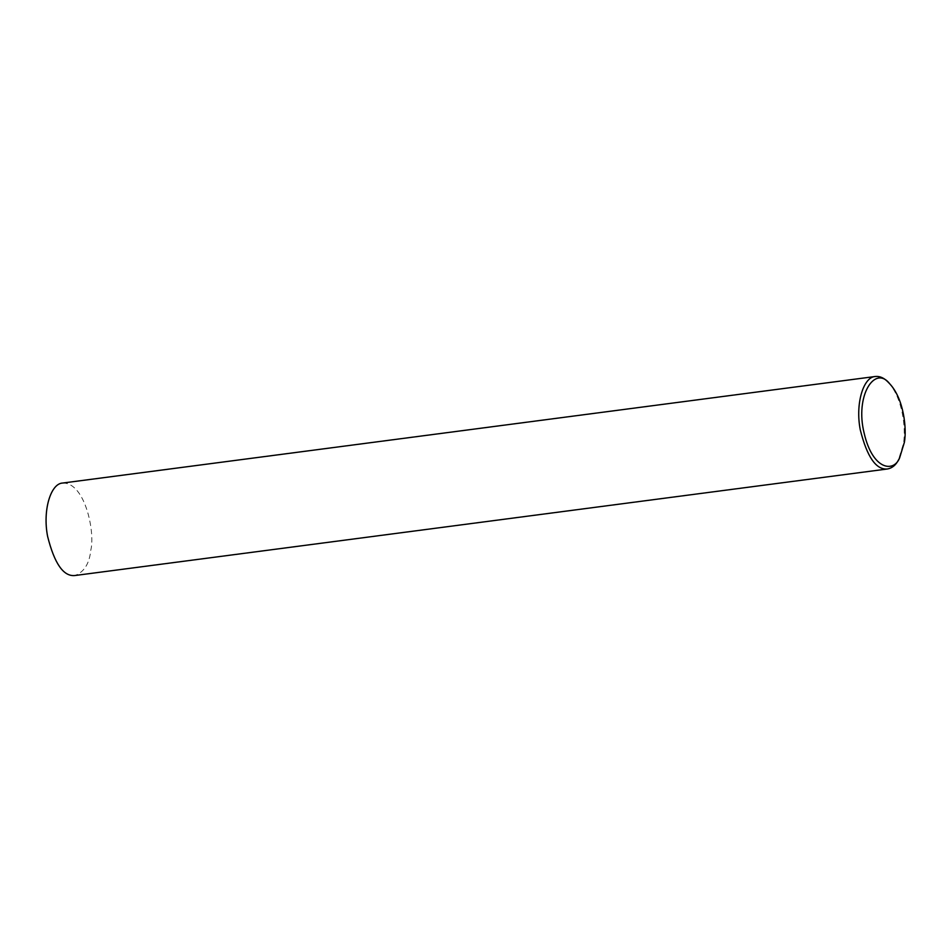 <?xml version="1.0" encoding="UTF-8"?>
<svg xmlns="http://www.w3.org/2000/svg" width="952" height="952" viewBox="0 0 952 952"><rect width="100%" height="100%" fill="white"/><g stroke="black" fill="none" stroke-linecap="round" stroke-linejoin="round"><path stroke-width="0.71" stroke-dasharray="4.76 3.57" d="M62.784 483.033C85.525 482.604 95.248 533.31 90.797 550.137C89.428 563.608 84.133 572.069 74.91 575.52M888.156 382.18C902.936 398.15 906.03 429.102 903.46 443.584L898.379 460.185"/><path stroke-width="1.43" d="M899.569 458.043L898.379 460.185C895.761 465.135 892.155 468.063 887.573 468.967L74.91 575.52C63.546 576.722 54.442 563.667 47.6 536.357C42.495 510.308 50.753 483.307 62.784 483.033L875.447 376.48C879.91 376.064 884.146 377.968 888.156 382.18L889.858 383.942C903.9 399.114 906.839 428.519 904.4 442.275L899.569 458.043C893.619 472.799 872.615 469.931 864.178 433.279C854.706 395.723 874.959 364.366 889.858 383.942M887.573 468.967C876.209 470.169 867.105 457.103 860.263 429.792C855.158 403.755 863.416 376.742 875.447 376.48"/></g></svg>
